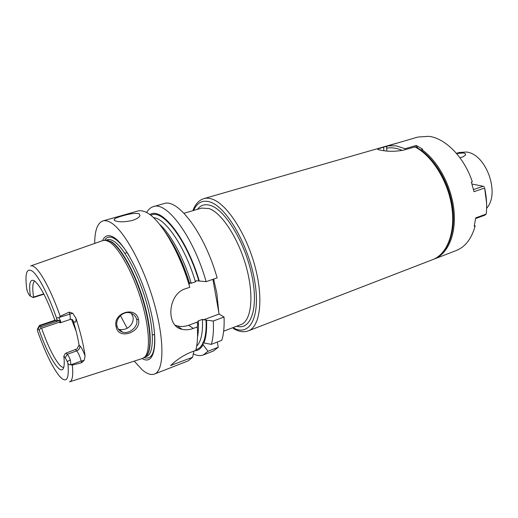 <?xml version="1.0" encoding="UTF-8"?>
<svg xmlns="http://www.w3.org/2000/svg" width="518" height="518" viewBox="0 0 518 518"><rect width="100%" height="100%" fill="white"/><g stroke="black" fill="none" stroke-linecap="round" stroke-linejoin="round"><path stroke-width="0.78" d="M30.866 265.883L102.719 240.598L105.743 240.352L108.864 241.589C118.311 246.872 132.226 271.27 140.741 298.692C149.307 326.12 150.732 350.803 144.923 356.883L142.366 358.514L69.833 381.779M71.626 319.211L69.775 319.6C70.48 319.166 70.448 317.269 69.671 313.895L69.237 312.114L60.185 316.239L58.884 317.845C57.492 317.508 56.773 317.774 56.727 318.648L56.786 319.846C56.825 321.024 56.553 321.361 55.976 320.843L54.591 319.509C47.067 298.769 40.404 285.93 34.596 280.983C30.05 278.36 28.645 283.424 30.381 296.173L29.099 294.923L27.532 291.828L26.729 288.895M69.237 312.114L72.714 313.28L75.926 318.13C80.517 332.355 83.573 344.982 85.094 356.002L84.162 360.399L81.611 362.736L81.19 361.033L70.882 364.795L70.325 359.919C69.25 357.174 68.246 355.29 67.314 354.267L66.155 353.056L65.249 353.548L63.831 356.242C64.426 361.447 64.381 365.196 63.688 367.495C61.046 377.078 48.193 356.565 39.213 330.186L38.041 328.949L37.406 329.254L37.659 331.287M70.882 364.795L72.332 365.06L81.611 362.736M138.494 319.509C141.679 332.388 118.35 340.404 116.2 326.871C112.102 312.956 135.904 305.4 138.494 319.509L136.687 319.548C138.701 326.282 129.442 334.583 122.488 332.077C119.567 331.054 117.748 329.04 117.029 326.036C114.977 319.153 123.096 310.334 130.588 313.053C133.935 314.277 135.962 316.44 136.687 319.548M72.436 319.593L73.206 321.031C75.822 329.383 77.713 337.017 78.872 343.933L79.047 345.007L77.098 348.86L66.155 353.056M70.545 364.581C69.373 365.035 68.499 364.601 67.916 363.293L67.23 361.512L70.325 359.919M63.831 356.242L65.236 357.731L67.23 361.512M43.907 294.185L33.34 297.539L30.381 296.173M56.773 320.512L57.362 320.02M34.674 281.034C32.589 282.601 32.22 287.95 33.566 297.079L43.732 293.855M32.841 297.436L33.566 297.079M39.213 330.186L40.734 327.952L41.595 328.172C47.682 345.558 53.626 357.75 59.434 364.756C61.13 366.627 62.561 367.515 63.714 367.404M60.587 322.079L59.376 322.487L60.172 322.837L60.632 321.005L58.884 317.845M41.595 328.172L60.159 321.918L59.499 320.661M60.625 321.73L60.159 321.918M71.478 319.269L76.146 331.274M59.35 320.616L40.903 326.819L40.734 327.952M55.666 320.545L39.938 325.816L40.903 326.819M38.041 328.949L39.938 325.816L39.303 325.485L55.251 320.143M142.204 358.566C153.84 365.689 158.845 345.661 151.042 312.16C143.389 278.723 125.039 243.162 113.112 236.991C108.23 234.421 104.714 235.638 102.558 240.656M94.677 243.428C94.755 230.413 97.507 222.908 102.94 220.914C104.94 220.344 107.252 220.733 109.861 222.08C122.805 228.393 142.664 263.384 153.678 301.573C164.782 339.776 164.264 370.771 154.435 374.067C150.952 375.304 146.821 373.841 142.042 369.671L134.253 361.117M193.907 351.068L192.612 357.258L170.636 365.501C176.677 359.829 183.113 355.529 189.938 352.603L195.739 350.362C197.41 344.457 197.934 336.655 197.306 326.942L197.721 323.543L197.008 322.52L197.041 323.051M175.188 325.194L177.085 325.861C180.847 326.884 184.699 326.683 188.643 325.265L193.337 328.412L197.306 326.942M193.337 328.412C189.374 329.869 185.619 330.167 182.077 329.306C165.721 326.69 167.508 293.81 185.729 288.662L189.782 287.27C179.28 250.524 159.02 217.269 145.377 211.94C142.56 210.703 140.028 210.399 137.794 211.033L102.94 220.914M139.122 213.727L139.977 215.702C139.122 217.515 136.506 219.114 132.116 220.513C124.262 222.177 118.492 222.228 114.815 220.662L114.2 219.263C115.281 218.22 118.065 217.094 122.552 215.864C129.999 213.617 135.528 212.904 139.122 213.727M192.612 357.258L188.176 360.878L154.435 374.067M171.024 365.663L171.205 365.002M189.594 283.275L190.1 282.822L191.252 283.268L195.448 281.837L196.296 280.717L206.125 281.662L217.113 277.894C204.739 233.553 177.648 197.941 163.895 203.639L153.393 206.617C166.757 201.01 193.59 237.017 206.125 281.662M164.996 231.688C174.831 245.059 183.094 262.471 189.795 283.929L189.523 283.424C183.391 263.902 175.926 247.746 167.107 234.958M197.539 336.978C198.394 332.537 198.666 327.169 198.349 320.882L197.008 322.52M224.041 317.029L213.293 321.011C213.792 330.672 213.125 338.455 211.299 344.366L221.756 340.326C223.685 334.414 224.449 326.644 224.041 317.029L219.108 314.07L212.885 279.344M194.632 350.796C198.116 350.705 200.926 348.672 203.069 344.697L207.945 351.282L218.253 347.267L217.301 342.048M218.253 347.267L213.442 351.003L203.276 354.979C200.324 356.086 197.008 355.724 193.331 353.891M377.9 149.398L377.855 148.925C377.35 149.359 378.399 149.786 380.989 150.207C387.717 151.632 395.072 151.638 403.056 150.239L415.475 146.808C432.886 155.549 448.724 180.711 452.492 206.358C456.326 231.993 447.681 253.969 432.75 259.609C447.105 254.254 455.685 232.452 451.761 206.611C447.908 180.788 431.889 155.439 414.73 146.801M377.855 148.925L395.474 143.622M415.831 146.995L415.475 146.808M486.609 208.275C500.466 193.454 485.988 153.587 466.245 152.027L459.155 152.499L456.423 153.347M456.598 153.548L463.26 152.959C465.015 153.289 465.799 153.95 465.604 154.94L463.131 156.779L459.952 157.776M189.413 283.055L188.597 283.333M188.643 325.265L197.513 322.002M198.349 320.882L202.46 319.373L203.574 319.774L219.108 314.07M213.293 321.011L203.574 319.774M146.62 212.548C148.381 209.408 150.641 207.427 153.393 206.617M207.945 351.282L203.276 354.979M199.3 281.125C186.927 238.623 161.325 206.287 149.89 214.633M211.299 344.366L203.878 342.948C206.073 337.606 206.96 330.057 206.546 320.286M203.069 344.697L202.998 342.372L203.878 342.948M202.719 342.981L203.49 342.683M118.376 329.111L119.231 329.422C124.573 330.18 128.671 328.438 131.533 324.184C133.009 321.814 133.489 319.341 132.971 316.77L131.371 313.338M120.416 315.591L127.156 328.263M402.279 150.453C396.762 148.051 391.55 147.293 386.635 148.167L386.914 150.984M475.634 218.57L484.88 215.177L486.188 214.064L475.705 217.897L474.223 226.243L475.168 225.887C471.639 238.688 465.3 246.918 456.151 250.57L434.337 259C447.928 253.872 456.481 234.201 453.93 210.017C451.418 185.858 437.827 160.69 421.723 149.54L422.72 149.242L416.226 145.448L417.404 147.481L416.971 147.611M486.188 214.064C487.127 205.795 486.609 197.118 484.634 188.028L474.028 191.686L471.361 182.135L472.325 181.812C464.225 157.207 445.461 138.261 428.898 136.338L417.974 137.037L387.691 145.862L396.134 145.823L405.089 148.724L416.226 145.448M433.547 259.285L434.337 259M417.437 147.876L417.404 147.481M395.182 143.635L396.484 143.221M475.168 225.887L474.365 225.68M484.634 188.028L486.59 203.011M471.982 184.045L483.139 186.266L484.44 186.953M483.139 186.266L473.53 189.562M386.635 148.167L386.719 146.872L387.691 145.862M405.089 148.724L405.089 149.644M421.827 150.744L421.723 149.54M72.332 365.06C73.329 375.453 72.403 381.054 69.554 381.87M30.588 265.98C31.766 265.481 33.269 265.987 35.088 267.495C41.485 272.623 51.942 292.592 60.185 316.239M84.162 360.399L81.19 361.033C79.914 356.326 78.425 352.946 76.709 350.9L75.518 349.708M85.094 356.002C83.294 350.997 81.527 347.572 79.798 345.733C80.109 348.083 79.079 349.805 76.709 350.9L67.314 354.267L65.236 357.731M79.798 345.733L79.047 345.007M56.727 318.648C48.86 295.933 38.947 276.703 32.783 271.471C26.535 267.197 24.586 273.446 26.923 290.222M37.497 330.827C45.027 352.149 52.396 367.327 59.609 376.359C66.557 383.754 69.328 379.396 67.916 363.293M73.206 321.031L73.951 321.71C75.57 323.018 76.224 321.827 75.926 318.13M59.071 317.437L72.714 313.28M60.632 321.005L56.786 319.846M144.671 357.148L146.354 355.853C152.15 349.792 150.77 325.304 142.288 298.128C133.858 270.953 120.034 246.775 110.619 241.537L107.504 240.313L105.381 240.294M144.995 356.973C152.162 353.813 152.098 330.108 143.777 301.677C135.522 273.251 120.869 246.905 111.014 241.472L105.75 240.242M144.878 357.038L146.639 356.371C154.157 353.878 154.468 330.413 146.212 301.741C138.034 273.09 123.167 246.283 113.157 240.838C110.981 239.607 109.071 239.232 107.42 239.724L105.614 240.255M144.108 357.64C152.447 360.237 155.847 351.262 154.306 330.711M129.034 255.542C123.569 246.685 118.59 240.974 114.096 238.409C109.958 236.182 106.805 236.791 104.636 240.242M191.252 283.268C183.683 257.906 170.662 234.013 159.693 224.43M197.371 327.991L197.358 326.541M218.764 312.179L216.893 293.434L213.623 279.092M223.659 331.17L240.915 324.611C251.249 321.024 254.312 296.594 246.523 267.838C238.83 239.096 222.002 213.086 209.207 208.599L201.729 208.074L184.019 213.274M236.7 326.21C250.744 330.594 258.741 308.76 252.007 276.068C245.448 243.415 225.744 210.509 210.968 205.607C205.316 203.678 200.79 204.921 197.41 209.343M193.622 210.457C197.144 202.454 202.726 199.663 210.353 202.085C226.806 207.284 248.977 245.888 254.811 281.74C260.865 317.651 249.352 337.386 233.016 327.616M192.903 210.664C195.221 204.221 198.88 200.207 203.872 198.614C206.358 197.895 209.11 198.057 212.121 199.093C226.703 203.833 246.069 233.21 254.895 266.025C263.817 298.854 260.166 326.709 248.342 330.853L432.75 259.609M383.534 146.976L383.896 150.641M150.751 215.287C162.231 208.268 186.797 239.853 198.808 280.86M202.829 343.434C201.055 346.956 198.757 349.035 195.934 349.663M206.06 319.982C206.449 329.765 205.516 337.283 203.25 342.521M195.448 281.837C185.295 247.351 165.456 218.143 153.548 217.702M196.704 346.05C201.055 341.783 202.972 332.893 202.46 319.373M116.2 326.871L117.029 326.036M69.775 319.6L60.172 322.837M37.684 328.716L38.973 326.288M144.729 357.09L146.354 355.853L144.923 356.883M233.346 328.522C238.72 331.734 243.713 332.511 248.342 330.853M203.872 198.614L393.868 143.972M177.085 325.861L182.077 329.306M114.2 219.263L114.452 220.448M122.488 332.077L119.231 329.422M124.857 253.237L127.13 252.538M152.37 335.068L154.61 334.252"/></g></svg>
